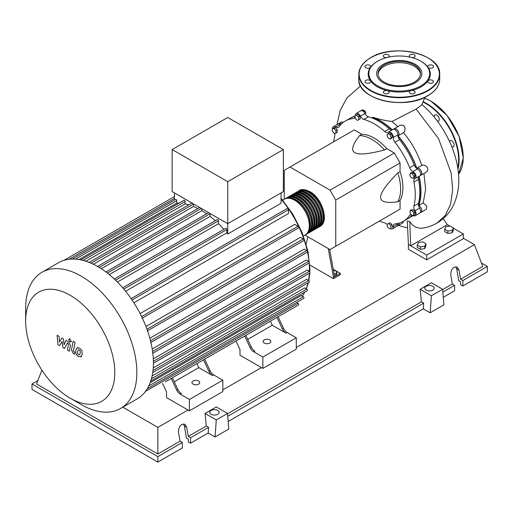 <?xml version="1.0" encoding="UTF-8"?>
<svg xmlns="http://www.w3.org/2000/svg" width="513" height="513" viewBox="0 0 513 513"><rect width="100%" height="100%" fill="white"/><g stroke="black" fill="none" stroke-linecap="round" stroke-linejoin="round"><path stroke-width="0.77" d="M418.493 205.482A57.571 33.236 -120 0 0 420.743 191.381A57.571 33.236 -120 0 0 418.929 176.466M416.62 168.399A57.571 33.236 -120 0 0 397.876 135.932M392.041 129.898A57.571 33.236 -120 0 0 372.579 117.368L372.989 117.246C378.479 119.138 384.801 120.555 391.964 121.504L397.844 126.628M333.527 270.697L334.816 270.498L336.926 271.717L336.156 273.384L334.072 273.711M336.156 273.384L336.156 274.917L336.926 273.249L336.926 271.717M336.156 274.917L334.348 275.199M328.23 248.549L333.469 277.334L340.331 273.371L333.27 269.293M333.469 277.334L333.469 278.655L340.331 274.692L340.331 273.371M306.133 244.066L307.813 236.756M333.469 278.655L309.814 264.997M334.611 276.674L329.647 249.363M304.985 235.127L330.039 249.587L335.759 246.285L335.759 200.044L330.039 190.137L394.337 153.015L400.057 162.922L400.057 171.65L397.767 172.971C386.238 184.68 380.518 192.785 380.608 197.274C380.518 201.865 386.238 203.366 397.767 201.763L400.057 200.442L400.057 209.163L394.337 212.465M335.759 200.044L400.057 162.922M335.759 246.285L400.057 209.163M330.039 190.137L289.992 167.02L284.273 170.322L284.273 199.256M289.992 167.02L354.291 129.898L361.845 134.259L359.555 135.579C352.405 144.762 350.841 150.469 354.861 152.688C358.709 155.009 368.584 154.105 384.493 149.976L386.783 148.655L394.337 153.015M361.845 134.259A40.45 23.354 60 0 1 386.783 148.655M384.493 149.976A40.45 23.354 -120 0 0 359.555 135.579M397.767 201.763A40.45 23.354 -120 0 0 397.767 172.971M400.057 171.65A40.45 23.354 60 0 1 400.057 200.442M413.908 176.344L413.356 178.389L411.317 177.838L409.823 175.254L410.368 173.208L412.407 173.76L413.908 176.344L415.229 175.581L414.684 177.62L413.356 178.389M412.407 173.76L413.735 172.99L411.695 172.445L410.368 173.208M413.735 172.99L415.229 175.581M390.149 134.848L391.201 137.574L390.149 139.081L388.033 137.856L386.975 135.137L388.033 133.63L390.149 134.848L391.47 134.085L392.528 136.811L391.201 137.574M392.528 136.811L391.47 138.311L390.149 139.081M391.47 134.085L389.361 132.867L388.033 133.63M356.336 115.085L358.375 116.9L358.927 119.574L357.433 120.433L355.387 118.625L354.842 115.951L356.336 115.085L357.664 114.322L359.703 116.13L358.375 116.9M359.703 116.13L360.254 118.804L358.927 119.574M360.254 118.804L358.76 119.67M332.277 128.635L334.11 128.468L335.938 130.744L335.938 133.188L334.11 133.348L332.277 131.072L332.277 128.635L333.604 127.865L335.438 127.705L334.11 128.468M335.438 127.705L337.265 129.981L335.938 130.744M337.265 129.981L337.265 132.418L335.938 133.188M389.636 228.811L387.597 227.002L387.046 224.328L388.54 223.463L390.585 225.271L391.13 227.945L389.636 228.811M390.585 225.271L391.913 224.508L389.867 222.7L388.54 223.463M391.913 224.508L392.458 227.182M413.696 215.268L411.862 215.428L410.034 213.151L410.034 210.708L411.862 210.548L413.696 212.824L413.696 215.268L415.023 214.498L415.023 212.061L413.696 212.824M411.862 210.548L413.189 209.779L411.362 209.945L410.034 210.708M413.189 209.779L415.023 212.061M387.091 224.547A4.854 2.802 -120 0 0 384.718 222.905A57.892 33.422 60 0 1 379.466 221.052M355.362 115.649A4.854 2.802 -120 0 0 355.362 115.643A4.046 2.334 60 0 1 356.189 113.488A4.046 2.334 60 0 1 360.402 116.143A4.854 2.802 -120 0 0 363.909 119.458A57.892 33.422 60 0 1 384.718 131.469A4.854 2.802 -120 0 0 388.014 132.348A4.854 2.802 -120 0 0 388.219 132.207A4.046 2.334 60 0 1 388.392 132.085A4.046 2.334 60 0 1 391.631 133.297A4.046 2.334 60 0 1 393.266 137.529A4.854 2.802 -120 0 0 394.952 142.281A57.892 33.422 60 0 1 409.663 167.757A4.854 2.802 -120 0 0 412.933 171.599A4.046 2.334 60 0 1 415.78 175.132A4.046 2.334 60 0 1 415.209 178.537A4.046 2.334 60 0 1 415.023 178.627A4.854 2.802 -120 0 0 414.799 178.736A4.854 2.802 -120 0 0 413.908 182.032L418.48 179.39A4.854 2.802 60 0 1 419.102 176.292A57.892 33.422 60 0 1 418.768 205.54A4.046 2.334 60 0 1 421.526 209.086A4.046 2.334 60 0 1 420.936 212.42A4.046 2.334 60 0 1 420.275 212.613M413.908 182.032A57.892 33.422 60 0 1 413.908 206.053A4.854 2.802 -120 0 0 415.023 210.747A4.046 2.334 60 0 1 415.209 215.723A4.046 2.334 60 0 1 412.933 215.364A4.854 2.802 -120 0 0 412.894 215.338M418.48 179.39A57.892 33.422 60 0 1 418.48 203.411L413.908 206.053M415.023 210.747L419.602 208.105A4.854 2.802 60 0 1 418.48 203.411M394.952 142.281L399.531 139.639A4.854 2.802 60 0 1 397.844 134.887L393.266 137.529M399.531 139.639A57.892 33.422 60 0 1 414.241 165.115L409.663 167.757M412.933 171.599L417.511 168.957A4.854 2.802 60 0 1 414.241 165.115M363.909 119.458L368.488 116.817A4.854 2.802 60 0 1 364.98 113.501L360.402 116.143M368.488 116.817A57.892 33.422 60 0 1 389.29 128.827L384.718 131.469M372.989 117.246A57.892 33.422 60 0 1 392.278 129.84A4.854 2.802 60 0 1 389.29 128.827M340.812 124.678A4.854 2.802 60 0 1 340.266 124.358L335.694 127A4.854 2.802 -120 0 0 338.426 127.436A4.854 2.802 -120 0 0 338.965 126.942A57.892 33.422 60 0 1 345.364 121.049A57.892 33.422 60 0 1 353.675 118.445A4.854 2.802 -120 0 0 354.368 118.227A4.854 2.802 -120 0 0 355.124 117.342M345.364 121.049L349.943 118.407A57.892 33.422 60 0 1 354.932 116.38M333.707 141.787A57.892 33.422 60 0 1 334.72 136.311A4.854 2.802 -120 0 0 334.45 133.322M411.285 214.71A4.854 2.802 -120 0 0 410.201 214.934A4.854 2.802 -120 0 0 409.663 215.428A57.892 33.422 60 0 1 403.256 221.321A57.892 33.422 60 0 1 394.952 223.918A4.854 2.802 -120 0 0 394.26 224.136A4.854 2.802 -120 0 0 393.266 226.72A4.046 2.334 60 0 1 392.439 228.875A4.046 2.334 60 0 1 390.156 228.509M412.035 215.415A57.892 33.422 60 0 1 407.835 218.679L403.256 221.321M393.266 226.72L397.844 224.078A4.854 2.802 60 0 1 397.838 223.45M332.578 128.462A4.046 2.334 60 0 1 333.412 126.64L337.99 123.999A4.046 2.334 60 0 1 340.266 124.358M356.189 113.488L360.761 110.846A4.046 2.334 60 0 1 364.98 113.501M392.798 129.558A4.046 2.334 60 0 1 392.971 129.443A4.046 2.334 60 0 1 396.203 130.655A4.046 2.334 60 0 1 397.844 134.887M417.511 168.957A4.046 2.334 60 0 1 420.359 172.49A4.046 2.334 60 0 1 419.788 175.895A4.046 2.334 60 0 1 419.602 175.985M419.602 208.105A4.046 2.334 60 0 1 419.788 213.081L415.209 215.723M397.844 224.078A4.046 2.334 60 0 1 397.017 226.233L392.439 228.875M333.412 126.64A4.046 2.334 60 0 1 335.694 127M298.643 190.99A20.712 11.959 60 0 1 299.201 190.631A20.712 11.959 60 0 1 309.557 191.657A20.712 11.959 60 0 1 323.087 209.907A20.712 11.959 60 0 1 319.913 226.502A20.712 11.959 60 0 1 319.323 226.81M303.465 235.999L305.036 235.089A20.712 11.959 -120 0 0 308.217 218.493A20.712 11.959 -120 0 0 294.686 200.243A20.712 11.959 -120 0 0 284.33 199.217L282.753 200.128M302.106 190.329A20.065 11.581 60 0 1 309.557 192.189A20.065 11.581 60 0 1 321.946 207.739A20.065 11.581 60 0 1 321.632 224.143M284.914 198.916A20.712 11.959 60 0 1 285.472 198.557A20.712 11.959 60 0 1 295.828 199.583A20.712 11.959 60 0 1 309.358 217.833A20.712 11.959 60 0 1 306.184 234.428A20.712 11.959 60 0 1 305.594 234.736M306.184 234.428L307.325 233.768A20.712 11.959 -120 0 0 310.5 217.172A20.712 11.959 -120 0 0 296.969 198.922A20.712 11.959 -120 0 0 286.62 197.896L285.472 198.557M287.203 197.595A20.712 11.959 60 0 1 287.761 197.236A20.712 11.959 60 0 1 298.117 198.262A20.712 11.959 60 0 1 311.647 216.512A20.712 11.959 60 0 1 308.473 233.107A20.712 11.959 60 0 1 307.883 233.415M308.473 233.107L309.615 232.447A20.712 11.959 -120 0 0 312.789 215.851A20.712 11.959 -120 0 0 299.259 197.601A20.712 11.959 -120 0 0 288.902 196.575L287.761 197.236M289.492 196.274A20.712 11.959 60 0 1 290.05 195.915A20.712 11.959 60 0 1 300.406 196.941A20.712 11.959 60 0 1 313.937 215.191A20.712 11.959 60 0 1 310.763 231.786A20.712 11.959 60 0 1 310.173 232.094M310.763 231.786L311.904 231.126A20.712 11.959 -120 0 0 315.078 214.53A20.712 11.959 -120 0 0 301.548 196.28A20.712 11.959 -120 0 0 291.192 195.254L290.05 195.915M291.782 194.953A20.712 11.959 60 0 1 292.339 194.594A20.712 11.959 60 0 1 302.696 195.62A20.712 11.959 60 0 1 316.22 213.87A20.712 11.959 60 0 1 313.045 230.465A20.712 11.959 60 0 1 312.462 230.773M313.045 230.465L314.193 229.805A20.712 11.959 -120 0 0 317.367 213.209A20.712 11.959 -120 0 0 303.837 194.959A20.712 11.959 -120 0 0 293.481 193.933L292.339 194.594M294.071 193.632A20.712 11.959 60 0 1 294.629 193.273A20.712 11.959 60 0 1 304.978 194.299A20.712 11.959 60 0 1 318.509 212.549A20.712 11.959 60 0 1 315.335 229.144A20.712 11.959 60 0 1 314.751 229.452M315.335 229.144L316.483 228.484A20.712 11.959 -120 0 0 319.657 211.888A20.712 11.959 -120 0 0 306.126 193.638A20.712 11.959 -120 0 0 295.77 192.612L294.629 193.273M296.36 192.311A20.712 11.959 60 0 1 296.912 191.952A20.712 11.959 60 0 1 307.268 192.978A20.712 11.959 60 0 1 320.798 211.228A20.712 11.959 60 0 1 317.624 227.823A20.712 11.959 60 0 1 317.034 228.131M317.624 227.823L318.765 227.163A20.712 11.959 -120 0 0 321.946 210.567A20.712 11.959 -120 0 0 308.416 192.317A20.712 11.959 -120 0 0 298.059 191.291L296.912 191.952M299.816 191.65A20.065 11.581 60 0 1 307.268 193.51A20.065 11.581 60 0 1 319.657 209.06A20.065 11.581 60 0 1 319.342 225.464M297.534 192.971A20.065 11.581 60 0 1 304.978 194.831A20.065 11.581 60 0 1 317.367 210.381A20.065 11.581 60 0 1 317.053 226.784M295.244 194.292A20.065 11.581 60 0 1 302.696 196.152A20.065 11.581 60 0 1 315.085 211.702A20.065 11.581 60 0 1 314.764 228.105M292.955 195.613A20.065 11.581 60 0 1 300.406 197.473A20.065 11.581 60 0 1 312.795 213.023A20.065 11.581 60 0 1 312.475 229.426M290.666 196.934A20.065 11.581 60 0 1 298.117 198.794A20.065 11.581 60 0 1 310.506 214.344A20.065 11.581 60 0 1 310.192 230.747M288.377 198.255A20.065 11.581 60 0 1 295.828 200.115A20.065 11.581 60 0 1 308.217 215.665A20.065 11.581 60 0 1 307.903 232.068M193.087 384.141A3.886 2.244 180 0 1 191.952 382.557A3.886 2.244 180 0 1 194.35 380.486A3.886 2.244 180 0 1 198.582 380.973A3.886 2.244 180 0 1 199.717 382.557A3.886 2.244 180 0 1 197.319 384.628A3.886 2.244 180 0 1 193.087 384.141M264.253 343.056A3.886 2.244 180 0 1 263.111 341.472A3.886 2.244 180 0 1 265.51 339.401A3.886 2.244 180 0 1 269.742 339.882A3.886 2.244 180 0 1 270.883 341.472A3.886 2.244 180 0 1 268.485 343.543A3.886 2.244 180 0 1 264.253 343.056M81.253 404.584L70.21 398.21A63.022 36.385 -120 0 0 114.777 372.483A63.022 36.385 -120 0 0 70.21 295.296A63.022 36.385 -120 0 0 25.65 321.023A63.022 36.385 -120 0 0 70.21 398.21L81.253 404.584A78.636 45.4 -120 0 0 120.568 408.476A78.636 45.4 -120 0 0 132.623 345.467A78.636 45.4 -120 0 0 81.253 276.174A78.636 45.4 -120 0 0 41.938 272.281A78.636 45.4 -120 0 0 25.65 308.275L25.65 321.023M120.568 408.476L137.131 398.915A78.636 45.4 -120 0 0 141.979 395.324A78.636 45.4 -120 0 0 147.308 388.649A78.636 45.4 -120 0 0 150.79 380.902A78.636 45.4 -120 0 0 152.771 372.297A78.636 45.4 -120 0 0 153.419 362.922A78.636 45.4 -120 0 0 152.771 352.797A78.636 45.4 -120 0 0 150.79 341.902A78.636 45.4 -120 0 0 147.308 330.141A78.636 45.4 -120 0 0 141.979 317.31A78.636 45.4 -120 0 0 131.591 299.323A78.636 45.4 -120 0 0 123.146 288.293A78.636 45.4 -120 0 0 114.7 279.399A78.636 45.4 -120 0 0 106.262 272.23A78.636 45.4 -120 0 0 97.816 266.613A78.636 45.4 -120 0 0 89.371 262.483A78.636 45.4 -120 0 0 80.926 259.892A78.636 45.4 -120 0 0 72.48 259.039A78.636 45.4 -120 0 0 64.035 260.315A78.636 45.4 -120 0 0 58.495 262.72L41.938 272.281M281.066 192.914L281.066 203.244L227.753 234.024A74.59 43.066 -120 0 0 226.804 232.851L125.621 291.269M132.053 299.996L288.46 209.695L288.46 213.549L133.893 302.792M140.126 313.584L294.693 224.348L298.034 226.278A0.968 0.558 60 0 1 298.669 227.131A0.968 0.558 60 0 1 298.521 227.907L141.921 318.323M145.968 326.512L300.464 237.307L303.298 238.943A0.968 0.558 60 0 1 303.933 239.802A0.968 0.558 60 0 1 303.786 240.578L147.186 330.988M149.847 338.227L304.215 249.106L306.736 250.562A0.968 0.558 60 0 1 307.37 251.415A0.968 0.558 60 0 1 307.216 252.191L150.623 342.607M152.22 348.987L306.376 259.982L308.691 261.322A0.968 0.558 60 0 1 309.326 262.175A0.968 0.558 60 0 1 309.179 262.957L152.579 353.367M153.31 358.882L307.152 270.062L309.326 271.319A0.968 0.558 -120 0 1 309.961 272.179A0.968 0.558 -120 0 1 309.814 272.954L153.419 363.249M153.24 367.911L306.594 279.373L308.691 280.585A0.968 0.558 -120 0 1 309.326 281.438A0.968 0.558 -120 0 1 309.179 282.214L152.739 372.534M152.117 375.971L304.671 287.896L306.736 289.082A0.968 0.558 -120 0 1 307.37 289.941A0.968 0.558 -120 0 1 307.216 290.717L150.739 381.063M150.142 382.736L301.208 295.52L303.298 296.732A0.968 0.558 -120 0 1 303.933 297.585A0.968 0.558 -120 0 1 303.786 298.361L147.263 388.732M227.753 181.685L172.15 149.584L172.15 191.593L227.753 223.694L283.356 191.593L283.356 149.584L227.753 181.685L227.753 234.024M172.15 149.584L227.753 117.477L283.356 149.584M174.439 200.115L174.439 192.914M179.024 203.129A74.59 43.066 -120 0 0 176.761 203.103L176.761 200.692A0.968 0.558 -120 0 0 176.337 199.711A0.968 0.558 -120 0 0 175.593 199.454L72.307 259.084M188.797 204.86A74.59 43.066 -120 0 0 185.103 203.917L185.103 201.538A0.968 0.558 -120 0 0 184.68 200.557A0.968 0.558 -120 0 0 183.93 200.301L80.65 259.931M197.851 208.528A74.59 43.066 -120 0 0 193.446 206.508L193.446 204.091A0.968 0.558 -120 0 0 193.42 203.873M206.636 213.818A74.59 43.066 -120 0 0 201.782 210.689L201.782 208.701M215.287 220.718A74.59 43.066 -120 0 0 210.125 216.396L210.125 213.722A0.968 0.558 -120 0 0 210.099 213.504M223.848 229.375A74.59 43.066 -120 0 0 218.467 223.706L218.467 220.795A0.968 0.558 -120 0 0 218.038 219.821A0.968 0.558 -120 0 0 217.294 219.564L114.303 279.021M226.804 232.851L226.804 229.58A0.968 0.558 -120 0 0 226.38 228.606A0.968 0.558 -120 0 0 225.63 228.343L122.703 287.774M218.467 223.706L117.413 282.047M210.125 216.396L109.282 274.615M201.782 210.689L101.26 268.722M193.446 206.508L93.404 264.266M185.103 203.917L85.863 261.213M176.761 203.103L79.015 259.54M176.613 389.925A6.47 3.738 -120 0 0 180.294 394.189L181.442 393.529A6.47 3.738 60 0 1 177.761 389.264L176.613 389.925L171.246 378.434M197.652 363.191A0.968 0.558 -120 0 1 197.646 363.191L172.387 377.773L177.761 389.264M210.022 370.636L208.881 371.297A6.47 3.738 -120 0 0 212.555 375.567L213.703 374.907A6.47 3.738 60 0 1 210.022 370.636L204.655 359.151L238.834 339.414A0.968 0.558 -120 0 0 238.84 339.407M213.703 374.907L222.834 380.178L189.425 399.467L180.294 394.189M212.555 375.567L198.807 367.629L196.928 363.608M174.266 381.794L198.807 367.629M250.068 347.519A6.47 3.738 -120 0 0 253.743 351.783L254.89 351.123A6.47 3.738 60 0 1 251.21 346.859L250.068 347.519L244.695 336.028M271.108 320.779A0.968 0.558 -120 0 1 271.095 320.785L245.842 335.367L251.21 346.859M208.881 371.297L203.507 359.812M145.48 391.4L298.034 303.324A0.968 0.558 -120 0 1 298.669 304.177A0.968 0.558 -120 0 1 298.521 304.953L165.385 381.819A0.968 0.558 -120 0 0 165.391 381.813M283.471 328.23L282.33 328.891A6.47 3.738 -120 0 0 286.01 333.161L287.152 332.501A6.47 3.738 60 0 1 283.471 328.23L278.104 316.739L288.261 310.878A0.968 0.558 60 0 1 288.261 310.878M287.152 332.501L296.283 337.772L262.88 357.061L253.743 351.783M286.01 333.161L272.262 325.223L270.383 321.202M247.721 339.388L272.262 325.223M282.33 328.891L276.962 317.4M222.834 380.178L222.834 391.541L189.425 410.83L166.545 397.613L166.545 391.932L162.576 383.442M296.283 337.772L296.283 349.135L262.88 368.417L239.994 355.208L239.994 349.526L236.025 341.036M298.034 303.324L296.617 302.503M288.46 209.695A0.968 0.558 -120 0 0 288.037 208.72A0.968 0.558 -120 0 0 287.286 208.458L131.11 298.624M262.88 368.417L262.88 357.061M189.425 410.83L189.425 399.467M78.412 349.853L77.604 351.54L77.687 353.758L78.508 354.63L79.477 354.797L80.291 353.091L80.208 350.886L79.368 350.007L78.316 349.898M77.136 347.814L75.68 350.43L75.969 354.073L78.168 356.439L80.753 356.836L82.215 354.201L81.92 350.578L79.707 348.199L76.924 347.917L77.7 347.468M80.753 356.836L81.734 356.285M73.122 341.235L71.499 349.93L73.321 353.534L74.417 354.169L74.731 352.469L73.449 350.918L75.045 342.344L73.122 341.235M69.883 341.876L70.711 341.953L71.057 341.196L69.883 339.176L69.063 339.093L68.716 339.85L69.883 341.876M59.617 345.627L62.176 341.504L62.849 347.487L64.535 348.462L67.306 343.024L67.908 343.37L68.453 344.492L67.415 350.129L69.345 351.245L70.403 345.467L68.569 341.87L66.017 340.401L64.087 344.8L63.432 338.907L61.926 338.041L59.425 342.107L59.11 336.413L57.123 335.265L57.937 344.653L59.617 345.627M444.694 229.202L445.855 226.701L450.183 226.028L453.351 227.862L452.19 230.363L447.862 231.03L444.694 229.202L444.694 231.632L447.862 233.46L447.862 231.03M452.19 230.363L452.19 232.793L453.351 230.292L453.351 227.862M452.19 232.793L447.862 233.46M417.236 245.054L418.396 242.553L422.725 241.886L425.893 243.713L424.732 246.214L420.404 246.888L417.236 245.054L417.236 247.484L420.404 249.318L420.404 246.888M424.732 246.214L424.732 248.645L425.893 246.144L425.893 243.713M424.732 248.645L420.404 249.318M361.421 110.661A4.046 2.334 60 0 1 361.909 110.186A4.046 2.334 60 0 1 365.852 112.36L365.391 114.213M350.52 118.086A57.892 33.422 60 0 1 351.091 117.746A57.892 33.422 60 0 1 354.868 116.073M338.644 123.813A4.046 2.334 60 0 1 339.131 123.338A4.046 2.334 60 0 1 341.626 123.851M398.96 223.155A4.046 2.334 60 0 1 398.159 225.573A4.046 2.334 60 0 1 397.504 225.758M412.548 215.37A57.892 33.422 60 0 1 408.976 218.019A57.892 33.422 60 0 1 408.399 218.339M393.625 129.257A4.046 2.334 60 0 1 394.112 128.782A4.046 2.334 60 0 1 398.159 131.116A4.046 2.334 60 0 1 398.159 135.791A4.046 2.334 60 0 1 398.056 135.842A57.892 33.422 60 0 1 416.787 168.29A4.046 2.334 60 0 1 416.889 168.226A4.046 2.334 60 0 1 420.936 170.56A4.046 2.334 60 0 1 420.936 175.234A4.046 2.334 60 0 1 420.275 175.42M362.582 109.801L365.852 112.36M351.091 117.746L355.079 115.81M339.131 123.338L341.767 121.818L343.325 122.408M398.261 135.727L403.513 132.694C411.67 142.402 417.755 153.31 421.769 165.417L416.992 168.174M423.969 173.477L425.617 189.438L423.199 202.981L418.768 205.54M413.241 215.556L408.976 218.019M394.112 128.782L400.255 125.236L402.994 125.159L404.43 126.442L405.174 128.705L404.513 131.738L403.513 132.694M421.769 165.417L423.071 165.019L425.726 165.821L427.246 167.321L427.874 169.181L427.727 170.399L426.534 171.996L420.936 175.234M423.199 202.981L426.771 206.014L426.412 209.259L420.936 212.42M403.442 221.212L403.103 222.719L398.159 225.573M443.27 218.576L447.304 224.688L410.695 245.823L408.406 244.502L407.303 220.994L409.784 221.552L412.157 224.681L415.389 227.073L420.109 228.291L422.032 228.189C427.335 227.458 432.299 225.765 436.935 223.117L445.316 215.422L450.67 203.988L452.658 189.579L451.183 173.144L438.538 138.561L416.107 109.064L391.964 121.504M453.351 228.176L463.322 233.934L426.713 255.07L410.695 245.823L409.784 221.552M425.02 97.22L421.757 104.921L416.107 109.064M447.304 224.688L449.747 226.098M463.322 233.934L463.322 238.692L426.713 259.828L408.406 249.26L408.406 244.502M426.713 259.828L426.713 255.07M449.369 141.12A3.559 2.052 60 0 1 449.843 140.626L449.843 140.626A3.559 2.052 60 0 1 453.402 142.678A3.559 2.052 60 0 1 453.402 146.789L453.402 146.789A3.559 2.052 60 0 1 451.799 146.705M434.312 117.227A3.559 2.052 60 0 1 434.248 116.515A3.559 2.052 60 0 1 434.986 114.886A3.559 2.052 60 0 1 437.724 115.842A3.559 2.052 60 0 1 439.282 119.42A3.559 2.052 60 0 1 438.544 121.049A3.559 2.052 60 0 1 437.39 121.145M384.275 82.202A21.18 12.229 180 0 1 378.075 73.551A21.18 12.229 180 0 1 391.15 62.259A21.18 12.229 180 0 1 414.228 64.907A21.18 12.229 180 0 1 420.436 73.551A21.18 12.229 180 0 1 407.36 84.85A21.18 12.229 180 0 1 384.275 82.202M378.107 74.212A21.18 12.229 180 0 1 391.682 63.458A21.18 12.229 180 0 1 414.228 66.228A21.18 12.229 180 0 1 420.404 74.212M421.224 61.4L420.763 61.137L421.224 61.4A31.069 17.936 180 0 1 427.957 67.216A31.069 17.936 180 0 1 427.957 80.945A31.069 17.936 180 0 1 411.144 90.654A31.069 17.936 180 0 1 387.366 90.654A31.069 17.936 180 0 1 377.286 86.768A31.069 17.936 180 0 1 370.553 80.945A2.911 1.68 180 0 1 370.777 81.586A2.911 1.68 180 0 1 367.866 83.273A2.911 1.68 180 0 1 364.948 81.586A2.911 1.68 180 0 1 367.866 79.906A2.911 1.68 180 0 1 370.553 80.945A31.069 17.936 180 0 1 370.553 67.216A2.911 1.68 180 0 1 365.801 67.761A2.911 1.68 180 0 1 364.948 66.575A2.911 1.68 180 0 1 366.75 65.023A2.911 1.68 180 0 1 369.924 65.388A2.911 1.68 180 0 1 370.777 66.575A2.911 1.68 180 0 1 370.553 67.216A31.069 17.936 180 0 1 377.286 61.4L377.748 61.137A30.421 17.564 180 0 1 420.763 61.137L420.763 61.137A30.421 17.564 180 0 1 420.763 85.972A30.421 17.564 180 0 1 377.748 85.972A30.421 17.564 180 0 1 377.748 61.137M388.309 93.392A2.911 1.68 180 0 1 385.135 93.757A2.911 1.68 180 0 1 383.339 92.205A2.911 1.68 180 0 1 384.192 91.019A2.911 1.68 180 0 1 387.366 90.654A2.911 1.68 180 0 1 389.162 92.205A2.911 1.68 180 0 1 388.309 93.392M386.398 57.636A2.911 1.68 180 0 1 383.339 55.955A2.911 1.68 180 0 1 386.251 54.275A2.911 1.68 180 0 1 389.162 55.955A2.911 1.68 180 0 1 388.251 57.18M410.259 57.18A2.911 1.68 180 0 1 409.342 55.955A2.911 1.68 180 0 1 410.201 54.769A2.911 1.68 180 0 1 413.369 54.404A2.911 1.68 180 0 1 415.171 55.955A2.911 1.68 180 0 1 414.318 57.148A2.911 1.68 180 0 1 412.112 57.636M430.644 64.894A2.911 1.68 180 0 1 433.556 66.575A2.911 1.68 180 0 1 430.644 68.255A2.911 1.68 180 0 1 427.957 67.216A2.911 1.68 180 0 1 427.733 66.575A2.911 1.68 180 0 1 430.644 64.894M432.703 80.4A2.911 1.68 180 0 1 433.556 81.586A2.911 1.68 180 0 1 431.76 83.144A2.911 1.68 180 0 1 428.586 82.779A2.911 1.68 180 0 1 427.733 81.586A2.911 1.68 180 0 1 427.957 80.945A2.911 1.68 180 0 1 432.703 80.4M415.171 92.205A2.911 1.68 180 0 1 412.26 93.885A2.911 1.68 180 0 1 409.342 92.205A2.911 1.68 180 0 1 411.144 90.654A2.911 1.68 180 0 1 415.171 92.205M426.2 290.101A4.694 2.706 180 0 1 424.828 288.184A4.694 2.706 180 0 1 427.727 285.683A4.694 2.706 180 0 1 432.837 286.273A4.694 2.706 180 0 1 434.21 288.184A4.694 2.706 180 0 1 431.318 290.691A4.694 2.706 180 0 1 426.2 290.101M211.112 414.286A4.694 2.706 180 0 1 209.74 412.369A4.694 2.706 180 0 1 212.632 409.868A4.694 2.706 180 0 1 217.749 410.451A4.694 2.706 180 0 1 219.122 412.369A4.694 2.706 180 0 1 216.223 414.87A4.694 2.706 180 0 1 211.112 414.286M182.333 442.507L157.85 456.641L31.998 383.98L31.998 389.425L157.85 462.085L182.333 447.952L182.333 442.507L180.044 441.186L178.479 432.113C178.659 426.322 180.788 423.719 184.866 424.322L186.713 427.361L188.284 436.428L190.573 437.749L190.573 443.194L188.284 441.873L188.284 439.07L186.45 438.012L184.372 426.008L183.564 423.943M180.044 441.186L157.85 453.999L36.577 383.98L41.893 370.136M31.998 383.98L37.879 380.588M443.277 297.296L454.627 290.743L454.627 285.299L452.338 283.978L450.773 274.91C450.953 269.113 453.082 266.516 457.16 267.113L459.013 270.152L460.578 279.219L462.867 280.54L462.867 285.985L460.578 284.664L460.578 281.861L458.744 280.803L456.666 268.799L455.858 266.741M430.144 312.802L431.382 295.757L442.636 289.261L443.873 304.876L430.144 312.802L423.283 308.839L228.182 421.481M215.056 436.986L216.294 419.942L227.548 413.446L228.785 429.06L215.056 436.986L208.188 433.023L190.573 443.194M157.85 462.085L157.85 456.641M208.188 433.023L208.605 427.342L190.573 437.749M208.605 427.342L206.316 426.021L188.284 436.428M454.627 285.299L442.86 292.089M481.47 263.015L487.35 266.407L487.35 271.852L462.867 285.985M487.35 266.407L462.867 280.54M452.338 283.978L442.661 289.563M463.322 238.231L474.416 244.637L482.771 266.407L460.578 279.219M216.294 419.942L205.053 413.452L216.306 406.95L227.548 413.446M206.316 426.021L205.053 413.452M431.382 295.757L420.141 289.268L431.395 282.772L442.636 289.261M423.283 308.839L423.693 303.157L421.404 301.836L420.141 289.268M423.693 303.157L227.772 416.274M421.404 301.836L227.573 413.747M157.85 453.999L157.85 427.4L122.825 407.181M474.416 244.637L296.283 347.474M261.444 367.59L222.834 389.88M187.995 409.996L157.85 427.4M415.235 64.324A22.604 13.049 180 0 1 405.103 86.158A22.604 13.049 180 0 1 377.421 70.178A22.604 13.049 180 0 1 415.235 64.324M354.906 117.733L353.675 118.445M409.663 215.428L410.9 214.716M302.228 296.116A74.59 43.066 -120 0 0 304.6 292.224M306.171 288.761A74.59 43.066 -120 0 0 307.986 282.9M308.499 280.47A74.59 43.066 -120 0 0 309.345 273.224M309.416 271.377A74.59 43.066 -120 0 0 309.442 269.537A74.59 43.066 -120 0 0 309.153 262.97M309.025 261.611A74.59 43.066 -120 0 0 307.415 251.633M307.364 251.396A74.59 43.066 -120 0 0 281.066 199.14M115.553 280.213L218.467 220.795M107.339 273.063L210.125 213.722M99.169 267.414L201.327 208.438M91.07 263.195L193.446 204.091M83.125 260.412L185.103 201.538M75.539 259.129L176.761 200.692M152.592 351.443L308.691 261.322M141.626 316.579L298.034 226.278M150.508 340.754L306.736 250.562M146.974 329.199L303.298 238.943M153.4 361.344L309.326 271.319M153.009 370.469L308.691 280.585M151.444 378.741L306.736 289.082M148.764 385.949L303.298 296.732M69.184 259.251L174.439 198.48M123.793 289.056L226.804 229.58M457.776 167.943A45.792 26.439 -120 0 0 458.635 159.889A45.792 26.439 -120 0 0 426.258 103.806A45.792 26.439 -120 0 0 423.071 102.151M457.949 169.104A46.112 26.625 -120 0 0 459.09 159.889A46.112 26.625 -120 0 0 426.483 103.408A46.112 26.625 -120 0 0 423.257 101.734M458.532 174.24A46.112 26.625 -120 0 0 463.207 157.51A46.112 26.625 -120 0 0 430.606 101.035A46.112 26.625 -120 0 0 424.655 98.233M463.207 157.247A45.792 26.439 -120 0 0 430.83 101.164M358.805 79.105C357.035 99.336 404.635 110.609 427.791 95.764C435.55 91.167 439.519 85.607 439.705 79.105A40.45 23.354 180 0 1 427.855 95.617A40.45 23.354 180 0 1 370.655 95.617A40.45 23.354 180 0 1 358.805 79.105L358.805 74.347A40.45 23.354 180 0 1 370.655 57.834M427.855 57.834A40.45 23.354 180 0 1 439.705 74.347A40.45 23.354 180 0 1 427.855 90.859A40.45 23.354 180 0 1 370.655 90.859A40.45 23.354 180 0 1 358.805 74.347C358.985 67.838 362.96 62.285 370.719 57.687C393.881 42.835 441.475 54.115 439.705 74.347L439.705 79.105M370.88 57.7A40.129 23.168 180 0 1 427.63 57.7A40.129 23.168 180 0 1 427.63 90.461A40.129 23.168 180 0 1 370.88 90.461A40.129 23.168 180 0 1 370.88 57.7M427.63 95.745A40.129 23.168 180 0 1 370.88 95.745M184.372 426.008L186.713 427.361M456.666 268.799L459.013 270.152M392.971 129.443L388.392 132.085M419.788 175.895L415.209 178.537M319.913 226.502C329.564 221.808 322.318 198.114 309.884 191.625C304.28 189.265 300.714 188.938 299.201 190.631M281.066 198.14L292.936 214.434L302.119 232.562L307.928 251.165L309.916 268.876L309.852 271.896M309.794 272.967L308.813 280.662M308.364 282.689L306.364 288.87M304.869 292.077L302.311 296.161M105.915 271.973L208.644 212.664M97.528 266.446L199.666 207.476M192.272 202.853L88.986 262.483M174.439 196.562L63.997 260.328M71.487 341.511L70.711 341.953M69.832 338.644L69.063 339.093M362.588 109.795L361.909 110.186M403.635 132.63L398.159 135.791M421.891 165.34L416.889 168.226M398.364 225.451L407.36 227.843M421.827 104.472C440.173 119.753 455.659 146.449 458.378 172.567C459.661 184.193 458.09 194.895 453.665 204.687C449.965 212.536 444.393 218.673 436.935 223.117M337.022 124.556L340.157 110.519L346.91 97.945L360.549 85.947M424.681 98.163L430.766 101.016L447.208 115.649L459.135 136.554L463.297 158.03L458.532 174.266"/></g></svg>
